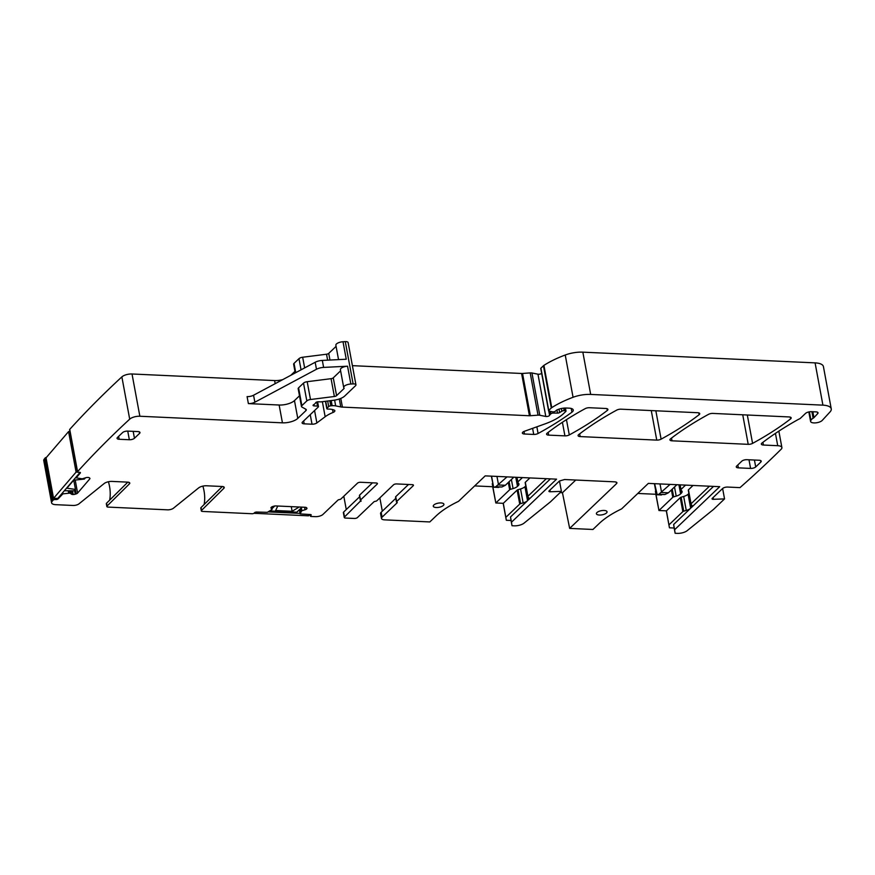 <?xml version="1.0" encoding="UTF-8"?>
<svg xmlns="http://www.w3.org/2000/svg" width="875" height="875" viewBox="0 0 875 875"><rect width="100%" height="100%" fill="white"/><g stroke="black" fill="none" stroke-linecap="round" stroke-linejoin="round"><path stroke-width="1.31" d="M202.891 486.117A44.002 34.77 -133.7 0 1 204.148 504.503M201.02 507.598L201.545 510.398A2.319 0.908 169.5 0 0 201.327 510.891L200.802 508.102A2.319 0.908 -10.5 0 1 201.02 507.598L222.316 486.511M271.688 506.975L272.081 509.425L267.356 512.323L256.67 512.061A1.542 0.602 169.5 0 0 254.625 512.652L254.111 513.144A1.542 0.602 169.5 0 1 252.066 513.734L202.573 511.448A2.319 0.908 169.5 0 1 201.327 510.891M201.545 510.398L223.891 488.261A3.861 1.509 169.5 0 0 224.252 487.43A3.861 1.509 169.5 0 0 222.173 486.5L206.533 485.778A6.18 2.417 169.5 0 0 198.625 487.911L173.425 508.233A4.627 1.805 169.5 0 1 167.497 509.83L108.095 507.095A2.319 0.908 169.5 0 1 106.848 506.538A2.319 0.908 169.5 0 1 107.067 506.034L129.412 483.897A3.861 1.509 169.5 0 0 129.773 483.066A3.861 1.509 169.5 0 0 127.695 482.136L112.055 481.414A6.18 2.417 169.5 0 0 104.147 483.547L78.947 503.869A4.627 1.805 169.5 0 1 73.019 505.466L55.748 504.678A7.722 3.019 169.5 0 1 51.581 502.819A7.722 3.019 169.5 0 1 52.041 501.463A1532.278 598.631 169.5 0 1 53.058 500.205A1.542 0.602 169.5 0 1 55.027 499.548L56.087 499.559A1.542 0.602 169.5 0 0 58.067 498.903L62.891 493.861L69.989 493.106L71.509 494.178A2.702 1.061 169.5 0 0 72.964 494.517L73.216 494.517A2.702 1.061 169.5 0 0 75.25 494.189L76.191 493.883A2.702 1.061 169.5 0 0 77.612 493.073L89.753 478.931A2.702 1.061 169.5 0 0 89.939 478.428A2.702 1.061 169.5 0 0 89.731 478.111L89.327 477.794A2.702 1.061 169.5 0 0 87.861 477.455L87.62 477.455A2.702 1.061 169.5 0 0 85.575 477.783L82.239 478.833L76.202 477.859L80.325 472.981A1.542 0.602 169.5 0 0 80.423 472.697A1.542 0.602 169.5 0 0 79.472 472.314L78.411 472.314A1.542 0.602 169.5 0 1 77.459 471.942A1.542 0.602 169.5 0 1 77.558 471.647A1532.3 598.642 169.5 0 1 129.697 419.158A7.722 3.019 169.5 0 1 139.858 416.248L282.439 422.833A11.583 4.528 169.5 0 0 297.773 418.403L305.911 410.627A3.861 1.509 169.5 0 0 306.316 409.773A3.861 1.509 169.5 0 0 305.823 409.205L301.962 407.083A3.861 1.509 169.5 0 1 301.47 406.514A3.861 1.509 169.5 0 1 301.875 405.65L306.819 400.925A3.861 1.509 169.5 0 1 310.494 399.514L334.37 396.495A2.319 0.908 169.5 0 0 336.58 395.642L343.973 388.587A1.542 0.602 169.5 0 0 344.127 388.248A1.542 0.602 169.5 0 0 344.039 388.095A5.786 2.264 169.5 0 1 343.711 387.527A5.786 2.264 169.5 0 1 350.853 384.016L353.117 383.906A3.861 1.509 169.5 0 1 355.95 384.836A3.861 1.509 169.5 0 1 355.556 385.689L344.728 396.025A11.583 4.528 169.5 0 1 333.692 400.258L321.136 401.855A1.925 0.755 169.5 0 1 320.425 401.877L318.391 401.789A1.925 0.755 169.5 0 0 315.634 402.828A3.861 1.509 169.5 0 1 315.252 403.419L314.53 404.108A3.861 1.509 169.5 0 1 313.688 404.688A1.925 0.755 169.5 0 0 313.064 405.398A1.925 0.755 169.5 0 0 314.048 405.869L317.505 406.098A1.925 0.755 169.5 0 1 318.478 406.558A1.925 0.755 169.5 0 1 318.281 406.984L302.509 422.045A3.861 1.509 169.5 0 0 302.105 422.909A3.861 1.509 169.5 0 0 304.194 423.839L312.014 424.2A3.861 1.509 169.5 0 0 316.87 422.931L325.161 416.741A27.016 10.555 169.5 0 1 333.069 412.442A3.861 1.509 169.5 0 0 334.852 410.758A3.861 1.509 169.5 0 0 334.294 410.156A12.348 4.823 169.5 0 0 328.048 409.084A1.925 0.755 169.5 0 1 326.802 408.625A1.925 0.755 169.5 0 1 326.998 408.188L328.716 406.558A1.925 0.755 169.5 0 1 330.794 405.825L332.15 405.727A7.722 3.019 169.5 0 1 335.672 405.891L340.758 406.919A7.722 3.019 169.5 0 0 342.409 407.105L529.43 415.745A3.861 1.509 169.5 0 0 530.37 415.723L538.027 415.166A3.861 1.509 169.5 0 1 539.777 415.253L545.792 416.467A2.319 0.908 169.5 0 0 548.133 416.27A2.319 0.908 169.5 0 0 549.587 415.297A3.861 1.509 169.5 0 1 549.97 414.717L550.9 413.82A1.925 0.755 169.5 0 1 553.306 413.077L557.517 413.098A1.925 0.755 169.5 0 0 559.639 412.562L561.892 411.195A1.925 0.755 169.5 0 1 564.167 410.67L565.163 410.714A1.542 0.602 169.5 0 1 566.005 411.086A1.542 0.602 169.5 0 1 565.841 411.425L563.686 413.492A42.459 16.592 169.5 0 1 545.158 423.839L524.442 431.277A3.861 1.509 169.5 0 0 522.364 433.081A3.861 1.509 169.5 0 0 524.453 434.011L533.728 434.438A3.861 1.509 169.5 0 0 538.092 433.486A270.178 105.547 169.5 0 0 571.933 412.191A7.722 3.019 169.5 0 0 573.267 410.014A7.722 3.019 169.5 0 0 569.1 408.155L566.661 408.045A9.264 3.62 169.5 0 0 556.883 409.97A1.925 0.755 169.5 0 0 556.369 410.309L555.516 411.119A1.925 0.755 169.5 0 1 552.541 411.819L549.095 411.119A1.542 0.602 169.5 0 1 548.592 410.78A1.542 0.602 169.5 0 1 548.745 410.441L551.283 408.013A3.861 1.509 169.5 0 1 551.753 407.652A73.336 28.645 169.5 0 1 573.059 397.283A19.294 7.536 169.5 0 1 590.68 394.428L822.916 405.147A15.444 6.027 169.5 0 1 831.25 408.866A15.444 6.027 169.5 0 1 830.047 411.917L822.248 420.394A6.18 2.417 169.5 0 1 815.642 422.877A6.18 2.417 169.5 0 1 810.589 421.433A6.18 2.417 169.5 0 1 810.786 420.569A7.722 3.019 169.5 0 0 810.95 420.252A7.722 3.019 169.5 0 1 813.116 418.261A3.861 1.509 169.5 0 0 813.947 417.648L817.731 413.58A3.861 1.509 169.5 0 0 818.048 412.814A3.861 1.509 169.5 0 0 815.959 411.873L811.617 411.677A4.627 1.805 169.5 0 0 805.481 413.448L800.45 418.25A3.861 1.509 169.5 0 1 799.192 419.027A7.722 3.019 169.5 0 0 798.087 419.562A280.984 109.769 169.5 0 0 761.95 443.067A3.861 1.509 169.5 0 0 761.338 444.106A3.861 1.509 169.5 0 0 763.416 445.036L777.722 445.703A7.722 3.019 169.5 0 1 781.889 447.562A7.722 3.019 169.5 0 1 781.167 449.225A7.722 3.019 169.5 0 1 781.102 449.28A1532.3 598.642 169.5 0 1 739.977 487.627L727.683 487.058A3.861 1.509 169.5 0 0 722.575 488.534L712.239 498.4A1.925 0.755 169.5 0 0 712.042 498.827A1.925 0.755 169.5 0 0 713.398 499.297L724.544 498.903L713.486 509.447L687.148 530.698A7.722 3.019 169.5 0 1 677.261 533.367L675.128 533.269L674.614 529.725L719.698 486.686L648.331 483.394L621.633 508.878A84.908 33.173 169.5 0 0 599.156 523.534L592.944 529.473L569.658 528.402L616.547 483.634L616.219 482.103M109.67 500.15A44.002 34.77 46.3 0 0 108.413 481.753M46.452 457.363A1.542 0.602 -10.5 0 0 45.216 457.931A1532.289 598.631 -10.5 0 0 44.209 459.189A7.722 3.019 169.5 0 0 43.75 460.545L51.581 502.819M360.828 500.686L344.52 516.972A2.319 0.908 169.5 0 0 344.28 517.497A2.319 0.908 169.5 0 0 345.527 518.055L354.364 518.459A2.319 0.908 169.5 0 0 357.427 517.573L373.855 501.889A1.542 0.602 169.5 0 1 375.342 501.32A1.542 0.602 169.5 0 0 376.83 500.762L393.52 484.816A2.319 0.908 169.5 0 1 396.583 483.93L412.223 484.652A2.319 0.908 169.5 0 1 413.47 485.209A2.319 0.908 169.5 0 1 413.23 485.723L396.637 501.572A1.542 0.602 169.5 0 0 396.473 501.922A1.542 0.602 169.5 0 0 396.856 502.217A1.542 0.602 169.5 0 1 397.228 502.523A1.542 0.602 169.5 0 1 397.064 502.863L382.08 517.169A5.786 2.264 169.5 0 0 381.489 518.459A5.786 2.264 169.5 0 0 384.606 519.859L429.811 521.938L436.034 516.009A84.908 33.173 169.5 0 1 458.511 501.342L485.198 475.869L556.566 479.161L511.481 522.2L511.995 525.733L514.128 525.831A7.722 3.019 169.5 0 0 524.027 523.163L550.364 501.922L561.411 491.367L550.266 491.761A1.925 0.755 169.5 0 1 548.92 491.302A1.925 0.755 169.5 0 1 549.117 490.864L559.442 481.009L564.561 479.522L614.852 481.852C616.82 482.038 617.378 482.639 616.547 483.634L616.941 482.759M272.125 509.338L271.064 508.2A2.702 1.061 169.5 0 1 270.944 507.959A2.702 1.061 169.5 0 1 271.217 507.358L271.338 507.248A2.702 1.061 169.5 0 1 272.88 506.472L273.853 506.188A2.702 1.061 169.5 0 1 275.887 505.936L305.178 507.281A2.702 1.061 169.5 0 1 306.512 507.697L306.83 508.036A2.702 1.061 169.5 0 1 306.961 508.277A2.702 1.061 169.5 0 1 306.688 508.878L306.567 508.988A2.702 1.061 169.5 0 1 305.025 509.764L301.656 510.792L300.147 513.909L310.363 514.544A1.542 0.602 169.5 0 1 311.205 514.916A1.542 0.602 169.5 0 1 311.041 515.255L310.527 515.747A1.542 0.602 169.5 0 0 310.373 516.097A1.542 0.602 169.5 0 0 311.205 516.469L315.284 516.655A5.786 2.264 169.5 0 0 322.952 514.434L337.936 500.128A1.542 0.602 169.5 0 1 339.412 499.57A1.542 0.602 169.5 0 0 340.9 499.002L357.503 483.153A2.319 0.908 169.5 0 1 360.566 482.267L376.195 482.989A2.319 0.908 169.5 0 1 377.442 483.547A2.319 0.908 169.5 0 1 377.212 484.061L360.511 500.008A1.542 0.602 169.5 0 0 360.358 500.347A1.542 0.602 169.5 0 0 360.73 500.653A1.542 0.602 169.5 0 1 361.102 500.948A1.542 0.602 169.5 0 1 360.938 501.298M585.113 408.68A270.178 105.547 169.5 0 0 547.181 433.158A3.861 1.509 169.5 0 0 546.58 434.197A3.861 1.509 169.5 0 0 548.658 435.127L564.922 435.87A3.861 1.509 169.5 0 0 569.286 434.93A270.178 105.547 169.5 0 0 607.305 410.452A3.861 1.509 169.5 0 0 607.906 409.412A3.861 1.509 169.5 0 0 605.828 408.483L589.477 407.728A3.861 1.509 169.5 0 0 585.113 408.68M616.656 410.134A270.178 105.547 169.5 0 0 578.692 434.613A3.861 1.509 169.5 0 0 578.091 435.652A3.861 1.509 169.5 0 0 580.169 436.581L656.753 440.114A3.861 1.509 169.5 0 0 661.106 439.162A270.178 105.547 169.5 0 0 699.136 414.684A3.861 1.509 169.5 0 0 699.737 413.645A3.861 1.509 169.5 0 0 697.648 412.716L621.02 409.183A3.861 1.509 169.5 0 0 616.656 410.134M790.573 418.906A3.861 1.509 169.5 0 0 791.186 417.867A3.861 1.509 169.5 0 0 789.097 416.938L712.841 413.416A3.861 1.509 169.5 0 0 708.487 414.367A270.178 105.547 169.5 0 0 670.523 438.845A3.861 1.509 169.5 0 0 669.922 439.884A3.861 1.509 169.5 0 0 672 440.814L748.213 444.336A3.861 1.509 169.5 0 0 752.577 443.384A270.178 105.547 169.5 0 0 790.573 418.906L790.245 417.113M139.311 431.845L139.584 433.366L134.455 438.266A3.861 1.509 169.5 0 1 129.347 439.742L119.153 439.272L118.617 436.384M139.584 433.366A3.861 1.509 169.5 0 0 139.989 432.502A3.861 1.509 169.5 0 0 137.9 431.572L127.706 431.102A3.861 1.509 169.5 0 0 122.598 432.578L117.458 437.478A3.861 1.509 169.5 0 0 117.064 438.342A3.861 1.509 169.5 0 0 119.153 439.272M755.705 466.944L760.834 462.044A3.861 1.509 169.5 0 0 761.228 461.18A3.861 1.509 169.5 0 0 759.15 460.25L746.911 459.692A3.861 1.509 169.5 0 0 741.803 461.169L736.673 466.069A3.861 1.509 169.5 0 0 736.269 466.922A3.861 1.509 169.5 0 0 738.358 467.852L750.586 468.42A3.861 1.509 169.5 0 0 755.705 466.944L754.425 460.031M106.848 506.538L106.323 503.738A2.319 0.908 -10.5 0 1 106.542 503.234L127.837 482.147M69.825 429.898A1.542 0.602 -10.5 0 1 69.617 429.669A1.542 0.602 -10.5 0 1 69.727 429.384A1532.3 598.642 -10.5 0 1 121.866 376.884A7.722 3.019 -10.5 0 1 132.027 373.986L274.608 380.57L275.188 383.666M282.734 379.63A11.583 4.528 -10.5 0 1 274.608 380.57M294.963 371.339L290.795 375.309M295.247 372.936L293.639 364.241A3.861 1.509 -10.5 0 1 294.033 363.377L295.761 372.663M336.077 346.369L328.738 353.38A2.319 0.908 -10.5 0 1 326.528 354.222L302.663 357.241A3.861 1.509 -10.5 0 0 298.977 358.663L294.033 363.377M338.537 359.603L335.869 345.253A5.786 2.264 -10.5 0 1 343.011 341.753L346.248 359.22L322.328 360.423A7.722 3.019 169.5 0 0 315.175 362.272L316.477 369.261A7.722 3.019 169.5 0 1 323.619 367.413L347.55 366.209A5.786 2.264 169.5 0 0 340.408 369.709L343.711 387.527M355.95 384.836L348.119 342.562A3.861 1.509 -10.5 0 0 345.286 341.633L343.011 341.753M541.636 373.253A2.319 0.908 -10.5 0 1 537.961 374.194L531.945 372.98A3.861 1.509 -10.5 0 0 530.184 372.903L522.528 373.461A3.861 1.509 -10.5 0 1 521.598 373.472L352.395 365.662M548.592 410.78L540.75 368.517A1.542 0.602 -10.5 0 1 540.914 368.167L548.745 410.441M831.25 408.866L823.419 366.592A15.444 6.027 -10.5 0 0 815.084 362.873L582.837 352.155A19.294 7.536 -10.5 0 0 565.228 355.009A73.336 28.645 -10.5 0 0 543.922 365.378A3.861 1.509 -10.5 0 0 543.452 365.739L540.914 368.167M45.216 457.931L53.058 500.205M575.75 480.047L562.45 492.734L569.658 528.402M675.128 533.269L674.155 528.03L669.452 527.811L666.312 510.847M637.798 493.445L655.823 494.277L658.952 510.508L666.433 510.847L669.452 527.811M709.461 486.216L691.042 503.803A1.542 0.602 -10.5 0 0 690.878 504.142A1.542 0.602 -10.5 0 0 690.955 504.284L691.786 505.17A7.722 3.019 -10.5 0 1 692.147 505.848A7.722 3.019 -10.5 0 1 691.359 507.577L713.53 486.402M674.614 529.725L673.641 524.486L690.67 508.222A7.722 3.019 -10.5 0 1 686.263 510.442L683.736 511.175L681.144 497.197A1.542 0.602 -10.5 0 0 680.258 497.645L666.433 510.847M674.155 528.03L673.641 524.486M724.544 498.903L722.619 488.502M340.616 370.825L333.277 377.836L336.58 395.642M301.47 406.514L298.167 388.697A3.861 1.509 169.5 0 1 298.572 387.833L303.516 383.108A3.861 1.509 169.5 0 1 307.191 381.697L331.067 378.678A2.319 0.908 169.5 0 0 333.277 377.836M299.491 395.795L294.47 400.586L297.773 418.403M315.175 362.272L253.564 395.227A5.786 2.264 169.5 0 1 247.089 396.616L248.38 403.605L279.136 405.016A11.583 4.528 169.5 0 0 294.47 400.586M69.727 429.384L77.558 471.647M372.488 482.814L359.603 495.119A1.542 0.602 -10.5 0 0 359.45 495.458L360.358 500.347M359.68 496.738L343.613 512.083A2.319 0.908 169.5 0 0 343.372 512.597L344.28 517.497M343.809 496.223L346.27 509.545M408.505 484.487L395.73 496.683L396.637 501.572M396.473 501.922L395.566 497.022A1.542 0.602 -10.5 0 1 395.73 496.683M395.806 498.312L381.172 512.28L382.08 517.169M381.489 518.459L380.581 513.57A5.786 2.264 -10.5 0 1 381.172 512.28M382.32 511.186L379.848 497.864M511.995 525.733L511.033 520.494L506.33 520.275L503.18 503.311M474.677 485.909L492.702 486.741L495.83 502.972L503.3 503.322L506.33 520.275M546.328 478.691L527.909 496.267A1.542 0.602 -10.5 0 0 527.745 496.617A1.542 0.602 -10.5 0 0 527.822 496.748L528.653 497.634A7.722 3.019 -10.5 0 1 529.025 498.323A7.722 3.019 -10.5 0 1 528.227 500.041L550.408 478.877M511.481 522.2L510.519 516.961L527.548 500.697A7.722 3.019 -10.5 0 1 523.13 502.917L520.603 503.639L518.011 489.672A1.542 0.602 -10.5 0 0 517.136 490.109L503.3 503.322M511.033 520.494L510.519 516.961M561.411 491.367L559.486 480.966M560.098 492.625L562.45 492.734M655.823 494.277L655.747 490.941M655.397 491.291L658.952 510.508L672.788 497.295A1.542 0.602 -10.5 0 1 673.662 496.858L672.241 489.147M669.014 524.825L682.85 511.613A1.542 0.602 -10.5 0 1 683.736 511.175M688.363 490.306A1.542 0.602 -10.5 0 1 688.286 490.175A1.542 0.602 -10.5 0 1 688.45 489.825L693.022 485.461M679.733 484.848L681.286 493.248A7.722 3.019 -10.5 0 0 682.084 491.531A7.722 3.019 -10.5 0 0 681.723 490.853L680.881 489.967A1.542 0.602 -10.5 0 1 680.816 489.825A1.542 0.602 -10.5 0 1 680.969 489.486L685.552 485.111M681.286 493.248L680.608 493.905A7.722 3.019 -10.5 0 1 676.2 496.125L673.662 496.858M688.898 493.467A7.722 3.019 -10.5 0 1 688.767 493.598L688.078 494.255A7.722 3.019 -10.5 0 1 683.67 496.464L681.144 497.197M248.38 403.605A5.786 2.264 169.5 0 0 254.866 402.205L316.477 369.261M492.702 486.741L492.68 483.361M492.264 483.755L495.83 502.972L509.655 489.77A1.542 0.602 -10.5 0 1 510.541 489.322L509.119 481.677M505.892 517.289L519.728 504.087A1.542 0.602 -10.5 0 1 520.603 503.639M525.23 482.781A1.542 0.602 -10.5 0 1 525.164 482.639A1.542 0.602 -10.5 0 1 525.317 482.3L529.9 477.925M516.6 477.312L518.164 485.723A7.722 3.019 -10.5 0 0 518.952 484.006A7.722 3.019 -10.5 0 0 518.591 483.317L517.759 482.431A1.542 0.602 -10.5 0 1 517.683 482.3A1.542 0.602 -10.5 0 1 517.847 481.95L522.419 477.586M518.164 485.723L517.475 486.38A7.722 3.019 -10.5 0 1 513.067 488.589L510.541 489.322M525.766 485.931A7.722 3.019 -10.5 0 1 525.634 486.062L524.956 486.719A7.722 3.019 -10.5 0 1 520.548 488.939L518.011 489.672M606.484 512.969A5.403 2.111 169.5 0 0 607.042 511.766A5.403 2.111 169.5 0 0 602.766 510.486A5.403 2.111 169.5 0 0 596.969 512.531A5.403 2.111 169.5 0 0 596.411 513.734A5.403 2.111 169.5 0 0 600.677 515.014A5.403 2.111 169.5 0 0 606.484 512.969M443.352 505.444A5.403 2.111 169.5 0 0 443.909 504.241A5.403 2.111 169.5 0 0 439.644 502.961A5.403 2.111 169.5 0 0 433.836 505.006A5.403 2.111 169.5 0 0 433.278 506.209A5.403 2.111 169.5 0 0 437.555 507.489A5.403 2.111 169.5 0 0 443.352 505.444M73.763 480.211L75.469 489.42L66.861 488.184L73.697 480.222L84.361 479.062L85.411 477.837M64.323 490.766L74.277 490.809L75.469 489.42M75.589 477.641L76.169 477.641M69.978 431.583L68.578 431.583L46.047 457.833L53.55 498.356L57.794 498.378L80.084 472.402M77.558 472.106L76.092 472.106L53.55 498.356M68.578 431.583L76.092 472.106M291.266 506.636L292.13 511.284L275.625 510.519L277.78 506.023M299.184 507.008L292.13 511.284M271.994 508.638L274.772 505.991M269.817 510.945L296.789 512.181L302.072 507.139M255.183 512.323L254.144 513.308L308.525 515.823L309.881 514.522M300.07 513.373L268.111 511.897M676.889 484.717L668.402 492.811L661.609 492.505L660.013 483.93M670.086 484.4L658.864 494.255L664.902 494.539L668.402 492.811M660.33 494.462L664.902 494.539M661.467 494.955L657.212 494.736L658.864 494.255M654.62 483.689L657.212 494.736L656.053 492.559L654.402 483.678M513.833 477.181L505.345 485.286L498.553 484.969L496.956 476.405M507.03 476.875L495.808 486.73L501.845 487.014L505.345 485.286M497.273 486.938L501.845 487.014M494.036 487.233L498.695 487.419L494.156 487.211L495.808 486.73M491.564 476.153L493.522 486.708L491.345 476.142M493.533 486.763L494.156 487.211L493.533 486.763M223.617 486.784L223.891 488.261M44.209 459.189L52.041 501.463M106.542 503.234L107.067 506.034M713.398 499.297L713.081 497.602M775.447 433.377L777.722 445.703M762.913 442.323L763.416 445.036M809.386 411.83L810.95 420.252M809.178 411.873L810.786 420.569M817.48 412.202L817.731 413.58M812.842 411.731L813.947 417.648M811.902 411.688L813.116 418.261M815.084 362.873L822.916 405.147M582.837 352.155L590.68 394.428M565.228 355.009L573.059 397.283M543.922 365.378L551.753 407.652M543.452 365.739L551.283 408.013M571.244 408.461L571.933 412.191M536.856 426.825L538.092 433.486M532.602 428.345L533.728 434.438M523.983 431.463L524.453 434.011M564.681 408.056L565.163 410.714M563.697 408.144L564.167 410.67M561.389 408.505L561.892 411.195M559.005 409.139L559.639 412.562M556.927 409.948L557.517 413.098M553.077 411.863L553.306 413.077M550.452 411.392L550.9 413.82M549.314 411.163L549.97 414.717M548.789 411.02L549.587 415.297M537.961 374.194L545.792 416.467M531.945 372.98L539.777 415.253M530.184 372.903L538.027 415.166M522.528 373.461L530.37 415.723M521.598 373.472L529.43 415.745M340.791 398.409L342.409 407.105M339.292 398.978L340.758 406.919M334.611 400.127L335.672 405.891M331.198 400.575L332.15 405.727M329.853 400.75L330.794 405.825M327.688 401.023L328.716 406.558M325.719 401.275L326.998 408.188M332.533 409.533L333.069 412.442M322.372 401.691L325.161 416.741M314.573 410.539L316.87 422.931M310.242 414.663L312.014 424.2M303.658 420.952L304.194 423.839M316.75 402.03L317.505 406.098M313.808 404.622L314.048 405.869M345.286 341.633L353.117 383.906M322.328 360.423L323.619 367.413M347.55 366.209L350.853 384.016M343.831 387.844L343.973 388.587M331.067 378.678L334.37 396.495M307.191 381.697L310.494 399.514M303.516 383.108L306.819 400.925M298.572 387.833L301.875 405.65M305.627 409.095L305.911 410.627M279.136 405.016L282.439 422.833M132.027 373.986L139.858 416.248M121.866 376.884L129.697 419.158M76.125 477.017L76.256 477.717M89.589 478.002L89.753 478.931M75.206 480.058L77.612 493.073M75.381 489.519L76.191 493.883M74.561 490.47L75.25 494.189M72.527 490.798L73.216 494.517M72.275 490.798L72.964 494.517M70.886 490.788L71.509 494.178M69.759 490.788L70.197 493.161M69.562 490.788L69.989 493.106M68.348 490.788L68.775 493.106M68.228 490.777L68.666 493.106M62.672 492.691L62.891 493.861M62.005 493.478L62.136 494.178M57.936 498.203L58.067 498.903M55.869 498.367L56.087 499.559M54.808 498.367L55.027 499.548M129.139 482.42L129.412 483.897M271.677 506.986L272.103 509.305M306.458 507.642L306.688 508.878M306.294 507.533L306.567 508.988M304.555 507.259L305.025 509.764M301.35 507.839L301.875 510.672M301.142 508.025L301.656 510.792M300.552 508.594L301.066 511.35M300.519 508.627L301.033 511.394M299.392 509.709L300.158 513.833M310.931 514.653L311.041 515.255M310.308 514.544L310.527 515.747M377.212 484.061L377.038 483.153M360.511 500.008L359.603 495.119M343.613 512.083L344.52 516.972M413.23 485.723L413.066 484.816M397.064 502.863L396.955 502.25M550.266 491.761L549.948 490.066M606.977 408.658L607.305 410.452M566.453 419.661L569.286 434.93M562.406 422.286L564.922 435.87M548.155 432.403L548.658 435.127M698.797 412.902L699.136 414.684M655.845 410.791L661.106 439.162M651.273 410.583L656.753 440.114M580.169 436.581L579.666 433.858M747.316 415.012L752.577 443.384M742.744 414.805L748.213 444.336M672 440.814L671.497 438.102M129.347 439.742L127.75 431.102M134.455 438.266L133.175 431.353M760.834 462.044L760.55 460.523M750.586 468.42L748.989 459.78M738.358 467.852L737.822 464.964M328.738 353.38L329.973 360.041M326.528 354.222L327.633 360.161M302.663 357.241L304.642 367.916M298.977 358.663L301.055 369.83M691.042 503.803L688.45 489.825M680.969 489.486L680.116 484.859M691.359 507.577L688.767 493.598M690.67 508.222L688.078 494.255M253.564 395.227L254.866 402.205M527.909 496.267L525.317 482.3M517.847 481.95L516.983 477.334M528.227 500.041L525.634 486.062M527.548 500.697L524.956 486.719M680.608 493.905L678.923 484.805M674.505 486.992L676.2 496.125M671.42 489.934L672.788 497.295M682.85 511.613L680.258 497.645M686.263 510.442L683.67 496.464M517.475 486.38L515.791 477.28M511.383 479.522L513.067 488.589M508.298 482.464L509.655 489.77M519.728 504.087L517.136 490.109M523.13 502.917L520.548 488.939M778.848 431.123L781.889 447.562M808.828 411.939L810.589 421.433M565.436 408.034L566.005 411.086M325.445 401.308L326.802 408.625M317.603 401.833L318.478 406.558M69.617 429.669L77.459 471.942M76.059 477.094L76.202 477.859M299.37 509.72L300.147 513.909M310.078 514.533L310.373 516.097M679.886 484.848L680.816 489.825M690.878 504.142L688.286 490.175M516.764 477.323L517.683 482.3M527.745 496.617L525.164 482.639M661.478 494.955L657.092 494.758"/></g></svg>
